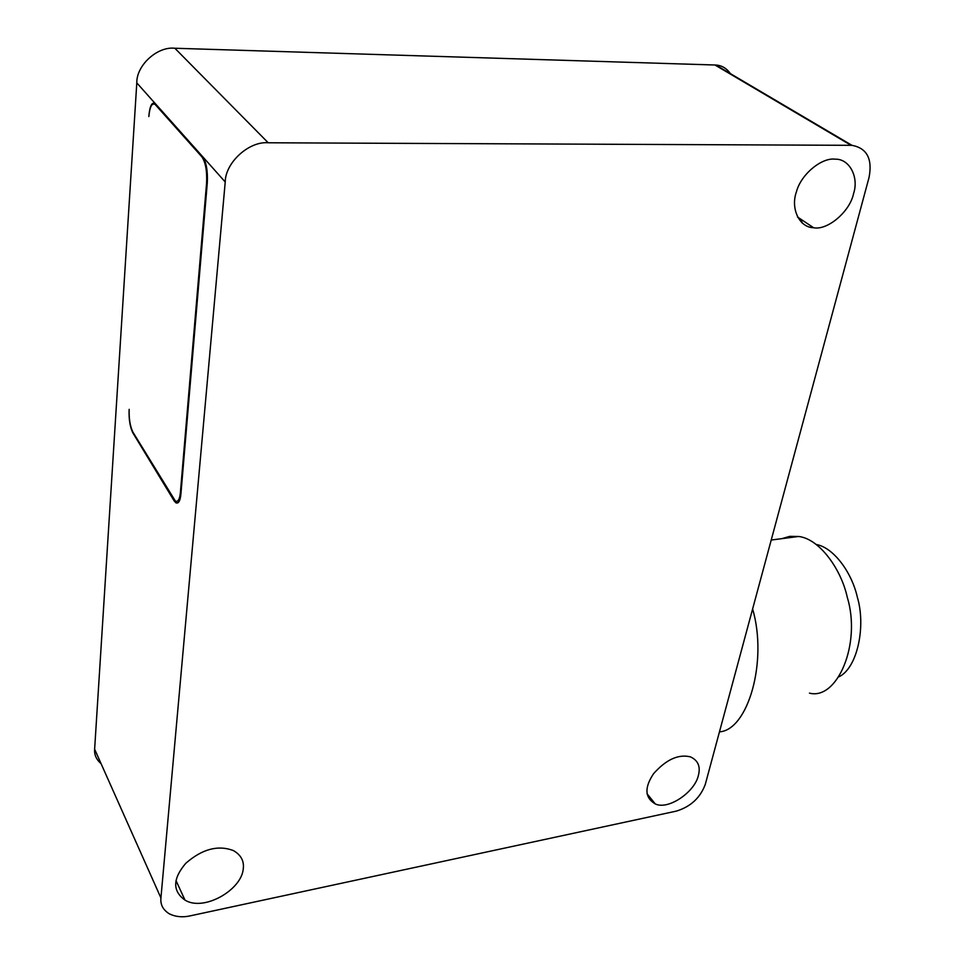 <?xml version="1.0" encoding="UTF-8"?>
<svg xmlns="http://www.w3.org/2000/svg" width="965" height="965" viewBox="0 0 965 965"><rect width="100%" height="100%" fill="white"/><g stroke="black" fill="none" stroke-linecap="round" stroke-linejoin="round"><path stroke-width="1.45" d="M838.947 676.791C857.234 668.25 866.22 626.635 857.282 596.949C851.757 572.402 833.543 547.432 816.173 544.477M781.915 538.651L789.78 536.359L798.574 536.48C818.658 538.518 840.756 567.83 847.258 597.166C861.564 644.162 837.089 700.421 809.466 693.135M719.456 731.856C747.935 730.143 767.971 661.363 752.616 608.939M869.043 177.488L705.282 784.4C700.276 797.826 690.614 806.74 676.32 811.119L190.31 915.833C182.65 917.57 175.654 916.895 169.321 913.831C163.049 909.899 160.25 904.603 160.926 897.969L225.231 181.975C225.291 162.651 249.018 140.999 268.21 142.772L851.962 145.329C866.932 148.14 872.625 158.863 869.043 177.488M802.253 223.096L800.914 219.26M730.469 73.666C726.609 68.274 721.736 65.391 715.813 65.029L174.846 48.25C157.379 46.187 136.391 65.282 136.801 82.881L94.63 749.202C94.196 754.763 96.331 759.564 101.036 763.592M174.834 500.678L174.074 500.751L132.917 432.983C130.082 427.242 128.803 419.606 129.105 410.089L129.165 409.341C128.864 418.858 130.13 426.494 132.965 432.236L175.425 501.149C178.079 502.114 179.743 499.195 180.407 492.403L206.594 182.964L207.294 182.964M136.801 82.881L155.208 103.545C151.951 101.795 149.84 105.824 148.899 115.667L148.839 116.56C149.78 106.729 151.879 102.688 155.136 104.449L201.89 156.849C205.581 162.349 207.149 171.058 206.594 182.964M155.558 103.906L202.602 156.607C206.293 162.108 207.861 170.817 207.306 182.747L180.901 494.104C180.226 500.883 178.573 503.802 175.919 502.837L174.074 500.751M853.603 193.458C850.044 211.612 827.463 230.611 813.616 227.74C799.129 227.511 790.444 208.307 796.415 191.854C800.962 174.267 821.818 157.283 835.207 159.177C849.598 158.682 859.031 177.295 853.603 193.458M243.264 868.802C241.648 890.056 203.603 911.853 184.978 900.08C172.373 891.045 172.639 878.801 185.75 863.325C202.083 849.043 217.957 844.785 233.361 850.551C240.973 854.942 244.266 861.033 243.264 868.802M698.395 775.426C694.703 792.325 667.949 810.347 655.247 803.905C644.789 797.753 644.234 787.669 653.595 773.665C666.127 759.551 678.407 753.942 690.433 756.862C698.033 760.336 700.699 766.524 698.395 775.426M160.926 897.969L94.63 749.202M202.602 156.607L225.231 181.975M181.046 492.343L180.407 492.403M268.21 142.772L174.846 48.25M714.956 64.981L851.046 145.305M202.807 156.849L201.89 156.849M155.498 104.811L156.378 104.823M798.574 536.48L771.216 540.038M178.296 502.608L175.919 502.837M179.49 500.763L177.801 500.919M813.616 227.74L797.452 216.956M184.978 900.08L176.004 880.587M655.247 803.905L647.045 793.749M851.962 145.329L715.813 65.029M156.053 104.461L155.136 104.449"/></g></svg>
